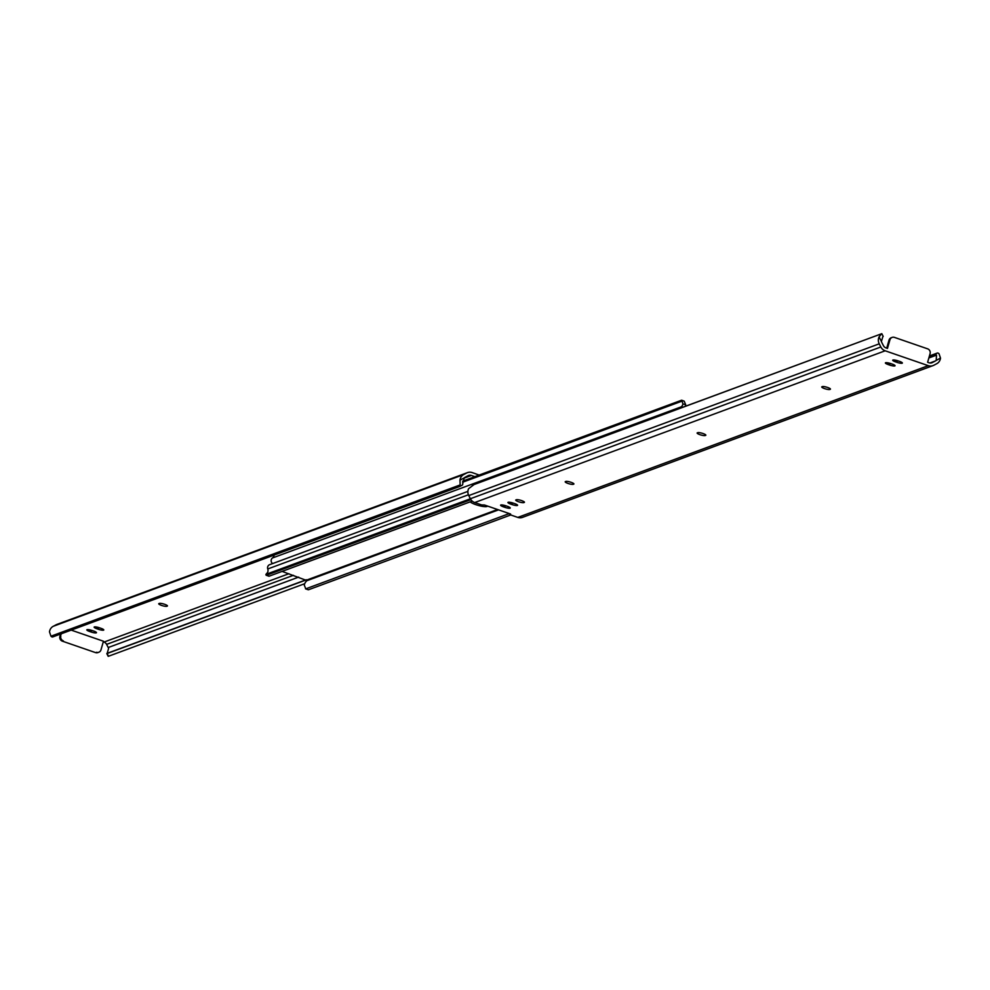<?xml version="1.0" encoding="UTF-8"?>
<svg xmlns="http://www.w3.org/2000/svg" width="990" height="990" viewBox="0 0 990 990"><rect width="100%" height="100%" fill="white"/><g stroke="black" fill="none" stroke-linecap="round" stroke-linejoin="round"><path stroke-width="1.49" d="M161.556 605.41A4.294 0.854 -164 0 0 166.778 606.288L167.248 606.115A4.294 0.854 -164 0 0 167.446 605.942A4.294 0.854 -164 0 0 164.093 604.11A4.294 0.854 -164 0 0 159.39 603.405L158.932 603.578A4.294 0.854 -164 0 0 158.722 603.739A4.294 0.854 -164 0 0 161.556 605.41M479.135 475.064L472.205 472.589A7.635 7.227 69.7 0 0 466.661 472.985L463.691 474.569A7.598 7.19 69.7 0 0 459.966 480.138L464.248 477.873A4.542 4.306 -110.3 0 1 465.09 477.279L468.06 475.707A4.579 4.344 -110.3 0 1 471.376 475.46L474.829 476.66M71.206 630.11L103.455 641.235L100.98 649.873A3.824 3.614 69.7 0 1 98.814 652.249L97.886 652.596A3.824 3.614 -110.3 0 1 95.535 652.608L62.37 641.161A3.824 3.614 -110.3 0 1 59.907 636.36L60.576 634.046M103.282 641.842L104 642.089A4.579 4.344 -110.3 0 1 106.598 644.379L108.219 647.534A4.542 4.306 -110.3 0 1 108.591 648.537L107.106 653.524L306.492 579.818M92.231 630.543A4.294 0.854 -164 0 0 86.811 629.838A4.294 0.854 -164 0 0 89.632 631.496L91.031 631.979A4.294 0.854 -164 0 0 96.463 632.684A4.294 0.854 -164 0 0 93.629 631.014L92.231 630.543M99.569 627.833A4.294 0.854 -164 0 0 94.137 627.128A4.294 0.854 -164 0 0 96.971 628.786L98.369 629.269A4.294 0.854 -164 0 0 103.789 629.974A4.294 0.854 -164 0 0 100.955 628.316L99.569 627.833M464.248 477.873L462.726 483.565A5.73 1.832 62.1 0 1 462.281 485.112A5.73 1.832 62.1 0 1 462.219 485.137L459.793 486.424M467.49 472.626L57.036 624.368A7.635 7.227 69.7 0 0 56.207 624.74L53.225 626.311A7.598 7.19 69.7 0 0 49.5 631.892L50.96 636.211A5.73 1.832 -117.9 0 0 52.656 636.966L459.657 486.498A5.73 1.832 -117.9 0 0 459.731 486.461A5.73 1.832 -117.9 0 0 460.164 484.927L459.966 480.138M107.106 653.524L108.504 656.246L304.722 583.704M59.907 636.36L61.504 633.699M95.535 652.608L62.37 641.161M60.835 636.013A3.824 3.614 69.7 0 0 63.298 640.827M96.451 652.274A3.824 3.614 69.7 0 0 98.814 652.249M681.9 400.368L684.214 401.173L685.711 404.823L682.89 403.846A4.542 4.306 -110.3 0 1 681.182 406.865A3.44 3.255 69.7 0 0 680.142 408.202M274.143 555.081A4.542 4.306 -110.3 0 1 272.448 557.976A3.44 3.255 69.7 0 0 272.621 563.57M682.89 403.846L682.036 401.123A3.824 0.978 -71 0 0 681.739 400.232A3.824 0.978 -71 0 0 681.516 400.245L462.689 481.14M462.639 482.241L682.036 401.123M684.214 401.173L681.739 400.232M685.278 406.296A7.598 7.19 69.7 0 0 685.711 404.823M487.81 506.162L486.882 506.496A9.071 1.794 16 0 1 478.418 505.457A9.071 1.794 16 0 1 470.2 501.856M509.318 513.575L305.786 588.827L304.289 585.177A7.598 7.19 -110.3 0 1 307.073 580.647L282.101 571.391M470.399 498.774L265.939 574.373L267.572 572.517A4.542 4.306 69.7 0 0 267.758 568.965A3.44 3.255 -110.3 0 1 269.639 564.671L467.899 491.374M470.931 499.653L266.446 575.252L268.983 576.118M265.939 574.373A3.824 0.978 -71 0 0 266.236 575.264A3.824 0.978 -71 0 0 266.446 575.252M472.23 501.101L269.144 576.18M308.261 589.768L305.514 588.815L308.484 589.755A3.824 0.978 109 0 1 308.261 589.768A3.824 0.978 109 0 1 308.1 589.632M510.741 514.973L308.484 589.755M703.011 433.533A4.294 0.854 16 0 1 705.845 435.204A4.294 0.854 16 0 1 705.647 435.377L705.177 435.538A4.294 0.854 16 0 1 700.475 434.845A4.294 0.854 16 0 1 697.121 433.001A4.294 0.854 16 0 1 697.331 432.828L697.789 432.667A4.294 0.854 16 0 1 703.011 433.533M827.615 387.474A4.294 0.854 16 0 1 830.449 389.132A4.294 0.854 16 0 1 830.251 389.305L829.781 389.478A4.294 0.854 16 0 1 825.091 388.773A4.294 0.854 16 0 1 821.725 386.942A4.294 0.854 16 0 1 821.935 386.768L822.393 386.595A4.294 0.854 16 0 1 827.615 387.474M571.082 482.316A4.294 0.854 16 0 1 573.915 483.974A4.294 0.854 16 0 1 573.705 484.147L573.247 484.32A4.294 0.854 16 0 1 568.545 483.615A4.294 0.854 16 0 1 565.191 481.784A4.294 0.854 16 0 1 565.389 481.61L565.847 481.437A4.294 0.854 16 0 1 571.082 482.316M521.619 500.606A4.294 0.854 16 0 1 524.452 502.264A4.294 0.854 16 0 1 524.242 502.437L523.784 502.611A4.294 0.854 16 0 1 519.082 501.905A4.294 0.854 16 0 1 515.728 500.074A4.294 0.854 16 0 1 515.926 499.9L516.396 499.727A4.294 0.854 16 0 1 521.619 500.606M503.427 506.831A4.294 0.854 16 0 1 500.606 505.16A4.294 0.854 16 0 1 506.026 505.865L507.425 506.348A4.294 0.854 16 0 1 510.258 508.006A4.294 0.854 16 0 1 504.826 507.313L503.427 506.831L503.885 505.246M895.542 361.857A4.294 0.854 16 0 1 892.708 360.199A4.294 0.854 16 0 1 898.14 360.904L899.539 361.375A4.294 0.854 16 0 1 902.373 363.045A4.294 0.854 16 0 1 896.94 362.34L895.542 361.857L896 360.286M888.216 364.568A4.294 0.854 16 0 1 885.382 362.909A4.294 0.854 16 0 1 890.814 363.615L892.213 364.085A4.294 0.854 16 0 1 895.034 365.756A4.294 0.854 16 0 1 889.614 365.05L888.216 364.568L888.661 362.996M510.766 504.12A4.294 0.854 16 0 1 507.932 502.45A4.294 0.854 16 0 1 513.352 503.155L514.75 503.638A4.294 0.854 16 0 1 517.584 505.296A4.294 0.854 16 0 1 512.152 504.603L510.766 504.12L511.211 502.536M892.114 337.404A3.824 3.614 69.7 0 0 889.948 339.78L889.02 340.127A3.824 3.614 -110.3 0 1 891.186 337.751L892.114 337.404A3.824 3.614 69.7 0 1 894.465 337.392L927.63 348.839A3.824 3.614 69.7 0 1 930.093 353.64L927.618 362.278L929.078 362.786A4.579 4.344 69.7 0 0 932.407 362.538L935.377 360.966A4.542 4.306 69.7 0 0 936.218 360.385L936.49 355.15A5.73 1.832 -117.9 0 0 934.783 354.383L937.344 353.034A5.73 1.832 62.1 0 1 939.04 353.789L940.5 358.108A7.598 7.19 -110.3 0 1 936.775 363.689L933.793 365.261A7.635 7.227 -110.3 0 1 928.261 365.657L885.171 350.794L474.705 502.549L481.66 504.937L484.432 504.987L510.617 514.033L509.59 514.28L510.84 515.01L517.795 517.411A7.635 7.227 -110.3 0 0 523.339 517.015M882.894 336.476L881.409 341.463A4.542 4.306 69.7 0 0 881.781 342.466L883.402 345.621A4.579 4.344 69.7 0 0 886.001 347.911L887.473 348.418L889.948 339.78M474.705 502.549A7.635 7.227 -110.3 0 1 470.374 498.737L468.765 495.582A7.598 7.19 -110.3 0 1 468.617 488.664L474.495 484.234L881.805 333.68L472.292 485.211M885.171 350.794A7.635 7.227 -110.3 0 1 880.84 346.983L879.231 343.827A7.598 7.19 -110.3 0 1 879.071 336.909L881.496 333.927M937.344 353.034L929.424 355.954M934.783 354.383L929.288 356.412M889.02 340.127L886.718 348.158M167.038 605.397L166.778 606.288M104 642.089L288.882 573.73M463.889 478.232L471.376 475.46M50.96 636.211L460.164 484.927M53.225 626.311L463.691 474.569M56.207 624.74L466.661 472.985M107.106 653.351L306.244 579.732M108.219 647.534L298.671 577.108M106.598 644.379L293.424 575.301M97.416 627.215L96.971 628.786M98.839 627.598L98.369 629.269M90.09 629.925L89.632 631.496M91.513 630.308L91.031 631.979M272.448 557.976L681.182 406.865M497.537 509.516L306.95 579.967M468.406 494.777L267.758 568.965M498.527 509.862L307.073 580.647M928.261 365.657L517.795 517.411M879.231 343.827L468.765 495.582M880.84 346.983L470.374 498.737M936.49 355.15L928.855 357.972M935.377 360.966L929.932 362.983M932.407 362.538L931.392 362.922M881.409 341.463L879.071 336.909M940.5 358.108L936.218 360.385M512.152 504.603L512.634 502.92M523.784 502.611L524.044 501.72M573.247 484.32L573.495 483.429M829.781 389.478L830.041 388.587M889.614 365.05L890.084 363.38M896.94 362.34L897.423 360.669M705.177 435.538L705.437 434.66M504.826 507.313L505.308 505.63M108.195 656.321L106.809 653.598M459.731 486.461L462.281 485.112M268.983 576.217L266.236 575.264M932.964 365.632L522.51 517.374M883.191 336.402L881.805 333.68"/></g></svg>
